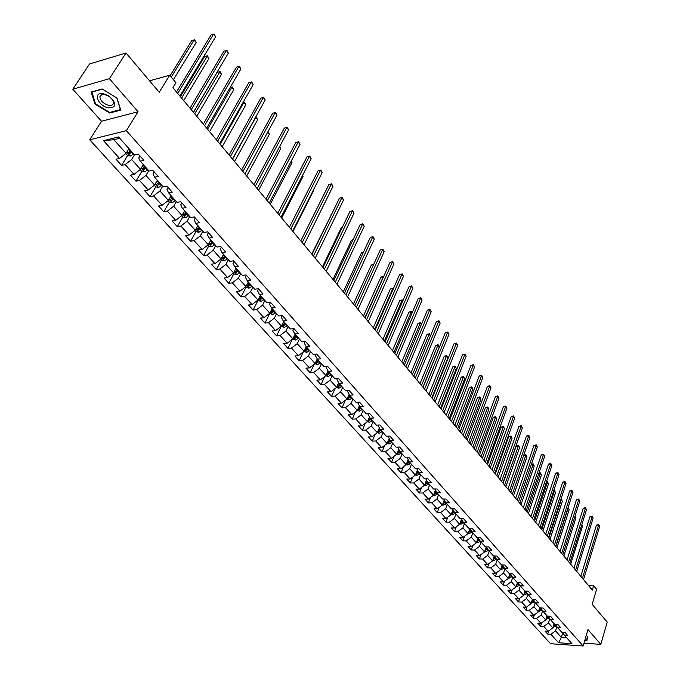 <?xml version="1.0" encoding="UTF-8"?>
<svg xmlns="http://www.w3.org/2000/svg" width="680" height="680" viewBox="0 0 680 680"><rect width="100%" height="100%" fill="white"/><g stroke="black" fill="none" stroke-linecap="round" stroke-linejoin="round"><path stroke-width="1.02" d="M89.701 139.808L550.579 643.722L583.142 646L126.353 130.654L89.701 139.808L101.516 121.244L138.082 111.732L109.395 78.701L72.794 89.216L101.516 121.244M72.794 89.216L89.53 63.979L126.029 52.998L159.222 92.251L169.711 75.216L149.557 80.826M583.976 643.203L600.797 644.351L607.206 622.123L592.161 604.325L596.615 589.322L593.623 585.718L588.472 585.523M109.395 78.701L126.029 52.998M562.487 632.196L564.358 635.179L567.613 635.392L564.902 632.349L561.646 632.145L557.269 627.249L560.533 627.453L557.779 624.367L554.514 624.172L550.069 619.208L553.35 619.395L550.553 616.267L547.273 616.08L542.767 611.048L546.057 611.218L543.226 608.048L539.928 607.877L535.356 602.76L538.662 602.922L535.781 599.7L532.474 599.548L527.833 594.354L531.148 594.507L528.233 591.235L524.909 591.09L520.2 585.828L523.524 585.956L520.565 582.641L517.233 582.505L512.448 577.159L515.788 577.286L512.779 573.912L509.439 573.792L504.577 568.369L507.926 568.471L504.875 565.046L501.517 564.952L496.587 559.436L499.944 559.529L496.842 556.053L493.485 555.968L488.469 550.366L491.844 550.443L488.69 546.915L485.316 546.839L480.233 541.152L483.616 541.212L480.412 537.625L477.029 537.574L471.861 531.803L475.252 531.845L472.005 528.198L468.605 528.164L463.352 522.291L466.76 522.317L463.454 518.619L460.046 518.602L454.708 512.635L458.125 512.644L454.775 508.878L451.35 508.878L445.927 502.826L449.361 502.809L445.944 498.992L442.51 499.01L437.002 492.847L440.444 492.821L436.976 488.937L433.534 488.971L427.933 482.715L431.383 482.664L427.865 478.712L424.405 478.771L418.71 472.404L422.178 472.337L418.591 468.325L415.123 468.401L409.334 461.933L412.811 461.839L409.164 457.759L405.688 457.852L399.806 451.273L403.291 451.163L399.585 447.006L396.091 447.134L390.107 440.444L393.601 440.308L389.835 436.084L386.333 436.22L380.248 429.42L383.75 429.267L379.916 424.966L376.405 425.127L370.217 418.208L373.728 418.03L369.826 413.652L366.308 413.848L360.009 406.801L363.536 406.598L359.567 402.144L356.039 402.365L349.622 395.199L353.158 394.961L349.12 390.439L345.576 390.677L339.056 383.384L342.601 383.129L338.487 378.513L334.934 378.786L328.296 371.356L331.849 371.076L327.658 366.384L324.105 366.673L317.339 359.116L320.9 358.802L316.642 354.025L313.072 354.348L306.187 346.655L309.757 346.315L305.422 341.445L301.844 341.802L294.831 333.957L298.409 333.591L293.99 328.627L290.402 329.018L283.262 321.028L286.85 320.628L282.344 315.579L278.749 315.996L271.473 307.861L275.069 307.42L270.478 302.277L266.883 302.727L259.462 294.44L263.067 293.973L258.392 288.728L254.787 289.204L247.223 280.764L250.835 280.253L246.075 274.916L242.454 275.434L234.753 266.824L238.374 266.279L233.512 260.831L229.891 261.383L222.037 252.611L225.658 252.033L220.711 246.475L217.081 247.07L209.066 238.119L212.704 237.499L207.646 231.838L204.017 232.466L195.84 223.338L199.487 222.683L194.327 216.903L190.689 217.575L182.35 208.267L185.997 207.561L180.744 201.671L177.097 202.385L168.589 192.882L172.244 192.143L166.872 186.124L163.225 186.881L154.547 177.191L158.202 176.4L152.719 170.263L149.073 171.062L140.216 161.168L143.871 160.335L138.278 154.071L134.623 154.921L118.532 136.935L103.479 140.649L113.841 139.723L126.072 153.323L128.962 148.597M564.358 635.179L571.973 643.688L558.586 642.762L550.919 634.304L547.715 634.091L548.717 630.895M103.479 140.649L119.578 158.415L116.008 159.239L121.609 165.401L125.171 164.585L134.036 174.369L130.475 175.151L135.957 181.186L139.519 180.412L148.206 190L144.644 190.74L150.017 196.647L153.578 195.925L162.095 205.317L158.533 206.014L163.804 211.811L167.356 211.131L175.703 220.337L172.15 220.992L177.319 226.678L180.871 226.032L189.048 235.059L185.504 235.679L190.57 241.247L194.114 240.652L202.138 249.5L198.594 250.078L203.566 255.544L207.102 254.983L214.974 263.661L211.438 264.205L216.308 269.569L219.852 269.042L227.571 277.559L224.034 278.069L228.82 283.322L232.348 282.837L239.929 291.193L236.402 291.661L241.094 296.828L244.621 296.37L252.05 304.572L248.531 305.005L253.138 310.08L256.657 309.647L263.959 317.704L260.44 318.113L264.962 323.085L268.473 322.685L275.638 330.591L272.136 330.973L276.573 335.852L280.075 335.486L287.113 343.255L283.611 343.596L287.971 348.389L291.474 348.058L298.375 355.683L294.89 355.997L299.175 360.706L302.659 360.4L309.442 367.888L305.966 368.177L310.173 372.81L313.65 372.529L320.314 379.882L316.846 380.146L320.977 384.693L324.445 384.438L330.999 391.671L327.53 391.901L331.594 396.372L335.053 396.142L341.496 403.249L338.036 403.461L342.031 407.847L345.482 407.651L351.806 414.63L348.364 414.817L352.282 419.126L355.725 418.957L361.947 425.816L358.504 425.977L362.363 430.219L365.798 430.066L371.918 436.815L368.483 436.951L372.274 441.125L375.7 440.988L381.718 447.627L378.293 447.738L382.024 451.843L385.441 451.733L391.349 458.26L387.94 458.354L391.612 462.392L395.021 462.298L400.834 468.715L397.434 468.792L401.038 472.762L404.438 472.693L410.159 479L406.767 479.06L410.32 482.962L413.703 482.91L419.33 489.124L415.947 489.158L419.441 493L422.815 492.975L428.349 499.077L424.983 499.094L428.425 502.877L431.783 502.868L437.231 508.878L433.874 508.878L437.257 512.592L440.614 512.601L445.978 518.517L442.629 518.5L445.961 522.163L449.302 522.189L454.58 528.012L451.239 527.977L454.521 531.582L457.852 531.624L463.046 537.353L459.723 537.302L462.944 540.855L466.267 540.914L471.385 546.558L468.069 546.49L471.248 549.984L474.555 550.052L479.596 555.611L476.289 555.526L479.417 558.968L482.723 559.062L487.679 564.536L484.389 564.434L487.466 567.825L490.756 567.928L495.644 573.317L492.363 573.206L495.397 576.546L498.678 576.665L503.489 581.969L500.216 581.842L503.208 585.131L506.473 585.267L511.215 590.495L507.952 590.359L510.901 593.597L514.156 593.742L518.823 598.893L515.576 598.74L518.483 601.936L521.721 602.097L526.328 607.172L523.09 607.002L525.946 610.147L529.185 610.325L533.715 615.323L530.494 615.145L533.307 618.248L536.537 618.435L541 623.365L537.787 623.169L540.566 626.229L543.779 626.424L548.182 631.287L544.977 631.082L547.715 634.091M169.711 75.216L175.967 82.747L172.932 87.728L592.314 590.121L593.623 585.718M554.123 623.738L552.84 627.861L548.454 622.982L549.78 618.749M555.373 624.223L557.269 627.249M548.182 631.287L552.84 627.861M543.779 626.424L548.454 622.982M546.992 615.774L545.692 619.913L541.237 614.966L542.581 610.742M548.156 616.131L550.069 619.208M541 623.365L545.692 619.913M536.537 618.435L541.237 614.966M539.767 607.69L538.441 611.847L533.928 606.832L535.27 602.633M540.821 607.92L542.767 611.048M533.715 615.323L538.441 611.847M529.185 610.325L533.928 606.832M532.432 599.496L531.08 603.67L526.498 598.57L527.858 594.388M533.392 599.59L535.356 602.76M526.328 607.172L531.08 603.67M521.721 602.097L526.498 598.57M525.011 591.098L523.608 595.365L518.959 590.189L520.344 585.99M525.844 591.133L527.833 594.354M518.823 598.893L523.608 595.365M514.156 593.742L518.959 590.189M517.497 582.522L516.035 586.933L511.309 581.689L512.72 577.473M518.185 582.548L520.2 585.828M511.215 590.495L516.035 586.933M506.473 585.267L511.309 581.689M509.881 573.81L508.342 578.383L503.548 573.053L504.985 568.82M510.408 573.827L512.448 577.159M503.489 581.969L508.342 578.383M498.678 576.665L503.548 573.053M502.146 564.969L500.531 569.696L495.669 564.289L497.131 560.039M502.512 564.978L504.577 568.369M495.644 573.317L500.531 569.696M490.756 567.928L495.669 564.289M494.292 555.985L492.6 560.881L487.662 555.39L489.149 551.123M494.488 555.994L496.587 559.436M487.679 564.536L492.6 560.881M482.723 559.062L487.662 555.39M488.469 550.366L486.344 546.865L484.551 551.931L479.536 546.354L481.049 542.071M479.596 555.611L484.551 551.931M474.555 550.052L479.536 546.354M478.185 537.769L476.383 542.844L471.283 537.183L472.829 532.882M478.083 537.591L480.233 541.152M471.385 546.558L476.383 542.844M466.267 540.914L471.283 537.183M469.906 528.547L468.078 533.613L462.901 527.858L464.474 523.549M469.676 528.173L471.861 531.803M463.046 537.353L468.078 533.613M457.852 531.624L462.901 527.858M461.49 519.188L459.646 524.237L454.393 518.389L455.991 514.063M461.142 518.602L463.352 522.291M454.58 528.012L459.646 524.237M449.302 522.189L454.393 518.389M452.948 509.677L451.078 514.709L445.74 508.776L447.363 504.433M452.472 508.878L454.708 512.635M445.978 518.517L451.078 514.709M440.614 512.601L445.74 508.776M444.269 500.012L442.374 505.036L436.951 499.001L438.608 494.64M443.666 499.001L445.927 502.826M437.231 508.878L442.374 505.036M431.783 502.868L436.951 499.001M437.002 492.847L434.75 488.954M435.446 490.204L433.534 495.202L428.017 489.073L429.709 484.695M428.349 499.077L433.534 495.202M422.815 492.975L428.017 489.073M427.933 482.715L425.731 478.745M426.462 480.275L424.55 485.206L418.948 478.983L420.665 474.589M419.33 489.124L424.55 485.206M413.703 482.91L418.948 478.983M418.71 472.404L416.559 468.367M417.367 470.101L415.412 475.056L409.717 468.724L411.468 464.312M410.159 479L415.412 475.056M404.438 472.693L409.717 468.724M409.334 461.933L407.235 457.81M408.102 459.808L406.13 464.729L400.341 458.294L402.126 453.875M400.834 468.715L406.13 464.729M395.021 462.298L400.341 458.294M399.806 451.273L397.757 447.075M398.684 449.335L396.695 454.24L390.804 447.695L392.624 443.258M391.349 458.26L396.695 454.24M385.441 451.733L390.804 447.695M390.107 440.444L388.127 436.152M389.104 438.693L387.099 443.564L381.115 436.909L382.967 432.454M381.718 447.627L387.099 443.564M375.7 440.988L381.115 436.909M380.248 429.42L378.089 425.629L378.335 425.043M379.363 427.873L377.341 432.718L371.254 425.944L373.142 421.481M371.918 436.815L377.341 432.718M365.798 430.066L371.254 425.944M370.217 418.208L368.075 414.426L368.373 413.738M369.461 416.874L367.412 421.676L361.225 414.791L363.146 410.312M361.947 425.816L367.412 421.676M355.725 418.957L361.225 414.791M360.009 406.801L357.892 403.036L358.241 402.228M359.38 405.688L357.315 410.457L351.016 403.452L352.988 398.947M351.806 414.63L357.315 410.457M345.482 407.651L351.016 403.452M349.622 395.199L347.531 391.442L347.939 390.515M349.129 394.306L347.046 399.032L340.637 391.909L342.644 387.396M341.496 403.249L347.046 399.032M335.053 396.142L340.637 391.909M339.056 383.384L336.991 379.644L337.458 378.59M338.691 382.729L336.6 387.413L330.072 380.162L332.12 375.632M330.999 391.671L336.6 387.413M324.445 384.438L330.072 380.162M328.296 371.356L326.255 367.633L326.791 366.452M328.066 370.949L325.958 375.589L319.32 368.203L321.411 363.664M320.314 379.882L325.958 375.589M313.65 372.529L319.32 368.203M317.339 359.116L315.325 355.411L315.945 354.093M317.254 358.964L315.137 363.553L308.38 356.039L310.505 351.483M309.442 367.888L315.137 363.553M302.659 360.4L308.38 356.039M306.187 346.655L304.207 342.966L304.895 341.496M306.264 346.74L304.122 351.296L297.236 343.647L299.412 339.082M298.375 355.683L304.122 351.296M291.474 348.058L297.236 343.647M294.831 333.957L292.876 330.293L293.658 328.67M295.086 334.254L292.901 338.827L285.898 331.032L288.107 326.451M287.113 343.255L292.901 338.827M280.075 335.486L285.898 331.032M283.262 321.028L281.341 317.39L282.217 315.596M283.713 321.529L281.477 326.12L274.337 318.189L276.607 313.591M275.638 330.591L281.477 326.12M268.473 322.685L274.337 318.189M271.473 307.861L269.586 304.24L270.538 302.337M272.119 308.584L269.841 313.183L262.574 305.107L264.885 300.492M263.959 317.704L269.841 313.183M256.657 309.647L262.574 305.107M259.462 294.44L257.609 290.844L258.578 288.932M260.321 295.392L257.992 300.007L250.588 291.771L252.943 287.147M252.05 304.572L257.992 300.007M244.621 296.37L250.588 291.771M247.223 280.764L245.412 277.194L246.398 275.281M248.293 281.953L245.913 286.577L238.365 278.188L240.779 273.555M239.929 291.193L245.913 286.577M232.348 282.837L238.365 278.188M234.753 266.824L232.976 263.279L233.988 261.366M236.036 268.26L233.605 272.901L225.922 264.35L228.378 259.7M227.571 277.559L233.605 272.901M219.852 269.042L225.922 264.35M222.037 252.611L220.294 249.101L221.331 247.18M223.525 254.354L221.068 258.952L213.231 250.24L215.747 245.582M214.974 263.661L221.068 258.952M207.102 254.983L213.231 250.24M209.066 238.119L207.374 234.643L208.429 232.713M210.826 240.074L208.284 244.74L200.294 235.858L202.869 231.183M202.138 249.5L208.284 244.74M194.114 240.652L200.294 235.858M195.84 223.338L194.191 219.895L195.27 217.965M197.846 225.573L195.254 230.248L187.102 221.187L189.728 216.504M189.048 235.059L195.254 230.248M180.871 226.032L187.102 221.187M182.35 208.267L180.752 204.858L181.849 202.92M184.612 210.783L181.959 215.475L173.655 206.227L176.341 201.535M175.703 220.337L181.959 215.475M167.356 211.131L173.655 206.227M168.589 192.882L167.033 189.516L168.164 187.569M171.113 195.704L168.41 200.396L159.928 190.969L162.673 186.269M162.095 205.317L168.41 200.396M153.578 195.925L159.928 190.969M154.547 177.191L153.043 173.859L154.198 171.912M157.344 180.319L154.581 185.019L145.928 175.406L148.733 170.689M148.206 190L154.581 185.019M139.519 180.412L145.928 175.406M140.216 161.168L138.762 157.879L139.944 155.932M143.302 164.619L140.471 169.328L131.639 159.519L134.512 154.793M134.036 174.369L140.471 169.328M125.171 164.585L131.639 159.519M119.578 158.415L126.072 153.323M138.082 111.732L126.353 130.654M600.797 644.351L587.987 629.612L583.142 646M119.731 138.278L113.841 139.723M562.836 632.74L561.408 637.389L566.652 637.738M556.877 626.629L555.56 630.887L561.408 637.389L558.586 642.762M550.919 634.304L555.56 630.887M121.609 165.401L127.653 155.507M129.548 152.413L130.288 151.206M135.957 181.186L141.839 171.36M143.684 168.283L144.126 167.543M150.017 196.647L155.754 186.889M163.804 211.811L169.405 202.079M177.319 226.678L182.801 216.963M190.57 241.247L195.933 231.557M203.566 255.544L208.811 245.879M216.308 269.569L221.45 259.922M228.82 283.322L233.852 273.708M241.094 296.828L246.016 287.232M253.138 310.08L257.966 300.509M264.962 323.085L269.688 313.548M276.573 335.852L281.205 326.341M287.971 348.389L292.349 339.243M299.175 360.706L303.305 351.917M310.173 372.81L314.075 364.361M320.977 384.693L324.675 376.567M331.594 396.372L335.087 388.56M342.031 407.847L345.338 400.333M352.282 419.126L355.419 411.893M362.363 430.219L365.339 423.249M372.274 441.125L375.096 434.409M382.024 451.843L384.701 445.375M391.612 462.392L394.153 456.152M401.038 472.762L403.452 466.743M410.32 482.962L412.607 477.164M419.441 493L421.617 487.407M428.425 502.877L430.491 497.479M437.257 512.592L439.229 507.39M445.961 522.163L447.831 517.14M454.521 531.582L456.297 526.728M462.944 540.855L464.644 536.171M471.248 549.984L472.863 545.453M479.417 558.968L480.956 554.6M487.466 567.825L488.937 563.601M495.397 576.546L496.791 572.466M503.208 585.131L504.535 581.196M510.901 593.597L512.167 589.789M518.483 601.936L519.69 598.264M525.946 610.147L527.102 606.602M533.307 618.248L534.412 614.822M540.566 626.229L541.611 622.914M95.004 104.091L109.684 113.007L120.7 110.1L117.045 98.073L102.127 88.953L91.103 92.055L95.004 104.091L95.387 103.504M584.749 640.586L586.917 640.73L587.664 636.318L586.245 635.519M110.118 112.328L109.684 113.007M177.701 93.432L213.537 34.187L215.602 36.822L179.894 96.058M176.494 91.987L211.081 34.918L214.149 34L215.602 36.822M211.081 34.918L214.149 34M125.757 153.561L127.483 155.482L130.364 156.052L133.705 153.893M128.631 149.149L129.081 148.725M173.425 79.688L196.137 42.551L194.072 39.959L191.667 40.672L170.119 75.709M130.84 150.688L127.993 152.966L129.421 153.799L131.945 151.929M131.427 151.351L129.421 153.799M191.667 40.672L194.701 39.763L194.072 39.959L171.275 77.095M194.701 39.763L196.137 42.551M108.264 107.873C117.028 107.483 117.07 103.428 108.392 95.718L103.471 93.755C92.514 91.307 97.563 105.723 108.264 107.873M108.332 105.247C111.58 105.842 113.288 104.975 113.467 102.646C113.22 100.249 111.537 98.047 108.434 96.041L104.712 94.554C101.643 94.095 100.036 94.987 99.892 97.223C100.657 100.946 103.471 103.623 108.332 105.247M91.698 92.132L102.374 89.131L116.824 97.962L120.377 109.607L109.701 112.438L95.48 103.793L91.894 91.834M587.401 636.165L586.687 640.39L584.842 640.271M587.358 638.129L586.687 640.39M191.267 109.693L226.329 50.498L228.352 53.083L193.418 112.259M190.034 108.213L223.873 51.195L226.907 50.277L228.352 53.083M223.873 51.195L226.907 50.277M204.569 125.621L238.875 66.487L240.856 69.028L206.678 128.146M203.311 124.117L236.419 67.159L239.428 66.249L240.856 69.028M236.419 67.159L239.428 66.249M140.165 169.575L141.755 171.343L144.611 171.912L147.925 169.787M183.71 100.632L208.921 58.556L206.89 56.015L204.493 56.695L180.404 96.679M145.12 166.651L142.298 168.904L143.701 169.711L146.208 167.867M145.681 167.28L143.701 169.711M204.493 56.695L207.494 55.794L181.585 98.099M207.494 55.794L208.921 58.556M154.275 185.257L155.737 186.881L158.576 187.459L161.865 185.368M196.783 116.297L221.459 74.264L219.47 71.766L217.073 72.42L193.494 112.361M159.12 182.299L156.315 184.518L157.701 185.308L160.182 183.489M159.647 182.886L157.701 185.308M217.073 72.42L220.048 71.519L194.701 113.806M220.048 71.519L221.459 74.264M217.608 141.244L251.183 82.178L253.13 84.668L219.674 143.718M216.325 139.714L248.736 82.816L251.71 81.923L253.13 84.668M248.736 82.816L251.71 81.923M230.393 156.561L263.262 97.58L265.175 100.019L232.424 158.993M229.092 155.006L260.814 98.183L263.764 97.299L265.175 100.019M260.814 98.183L263.764 97.299M242.939 171.589L275.111 112.693L276.99 115.09L244.927 173.969M241.621 170.008L272.672 113.271L275.596 112.387L276.99 115.09M272.672 113.271L275.596 112.387M168.105 200.634L169.447 202.121L172.269 202.7L175.533 200.643M172.839 197.625L170.051 199.827L171.419 200.591L173.885 198.798M173.332 198.186L171.419 200.591M209.601 131.656L233.767 89.675L231.812 87.218L207.561 129.217M230.103 87.627L232.364 86.955L233.767 89.675M232.364 86.955L230.078 87.678M181.662 215.704L182.886 217.056L185.682 217.643L188.929 215.611M186.286 212.661L183.515 214.829L184.867 215.577L187.315 213.8M186.754 213.18L184.867 215.577M222.181 146.727L245.846 104.797L243.925 102.391L220.184 144.33M243.024 102.502L244.46 102.11L245.846 104.797M244.46 102.11L242.947 102.638M194.956 230.477L196.061 231.701L198.84 232.297L202.062 230.291M199.478 227.4L196.724 229.542L198.058 230.274L200.481 228.523M199.911 227.885L198.058 230.274M234.532 161.517L257.703 119.646L255.825 117.283L232.569 159.162M255.663 117.138L256.326 116.977L257.703 119.646M256.326 116.977L255.544 117.351M255.246 186.328L286.748 127.525L288.592 129.88L257.193 188.666M253.903 184.731L284.317 128.078L287.215 127.203L288.592 129.88M284.317 128.078L287.215 127.203M207.995 244.97L208.989 246.075L211.752 246.661L214.948 244.69M212.406 241.85L209.678 243.967L210.987 244.681L213.393 242.947M212.823 242.309L210.987 244.681M246.644 176.035L269.348 134.224L267.699 132.158M267.997 131.597L269.348 134.224M267.317 200.795L298.172 142.094L299.982 144.398L269.238 203.09M265.965 199.172L295.749 142.621L298.613 141.746L299.982 144.398M295.749 142.621L298.613 141.746M220.779 259.182L221.663 260.168L224.408 260.763L227.588 258.817M225.097 256.028L222.377 258.12L223.677 258.817L226.066 257.108M225.479 256.462L223.677 258.817M258.545 190.281L280.78 148.546L279.488 146.922M279.786 146.37L280.78 148.546M279.174 214.99L309.392 156.392L311.168 158.661L281.052 217.243M277.797 213.35L306.969 156.893L309.808 156.034L311.168 158.661M306.969 156.893L309.808 156.034M233.325 273.122L234.107 273.989L236.835 274.593L239.989 272.672M237.541 269.935L234.847 272.008L236.121 272.688L238.493 270.997M237.906 270.343L236.121 272.688M270.224 204.272L292.017 162.605L291.065 161.423M291.354 160.862L292.017 162.605M290.802 228.93L320.407 170.442L322.15 172.669L292.647 231.141M289.408 227.264L317.993 170.918L320.807 170.059L322.15 172.669M317.993 170.918L320.807 170.059M245.625 286.798L246.313 287.563L249.025 288.159L252.152 286.272M249.755 283.585L247.078 285.634L248.336 286.297L250.682 284.631M250.096 283.959L248.336 286.297M281.69 218.008L303.042 176.418L302.43 175.653M302.625 175.279L303.042 176.418M302.226 242.607L331.228 184.237L332.945 186.422L304.036 244.775M300.815 240.924L328.822 184.688L331.611 183.838L332.945 186.422M328.822 184.688L331.611 183.838M257.703 300.228L260.984 301.486L264.095 299.616M261.74 296.981L259.08 299.004L260.329 299.659L262.659 298.001M262.055 297.33L260.329 299.659M292.952 231.498L313.888 189.992L313.591 189.626M313.684 189.448L313.888 189.992M313.438 256.037L341.861 197.786L343.545 199.937L315.214 258.171M312.01 254.337L339.456 198.22L342.227 197.379L343.545 199.937M339.456 198.22L342.227 197.379M269.56 313.403L272.731 314.56L275.825 312.715M273.513 310.131L270.861 312.137L272.094 312.766L274.405 311.134M273.802 310.454L272.094 312.766M324.445 269.229L352.308 211.106L353.966 213.222L326.196 271.32M323.008 267.512L349.911 211.514L352.648 210.681L353.966 213.222M349.911 211.514L352.648 210.681M281.197 326.332L284.257 327.394L287.334 325.584M331.406 214.676L311.772 254.048M285.065 323.043L282.429 325.023L283.653 325.644L285.94 324.028M285.328 323.34L283.653 325.644M330.999 214.752L331.457 214.574M335.265 282.192L362.576 224.196L364.2 226.27L336.974 284.24M333.812 280.449L360.188 224.587L362.899 223.754L364.2 226.27M360.188 224.587L362.899 223.754M292.621 339.039L295.587 340L298.63 338.215M342.236 227.502L341.317 227.647L322.464 266.857M296.403 335.716L293.794 337.671L294.993 338.283L297.271 336.685M296.65 335.997L294.993 338.283M341.317 227.647L342.354 227.256M345.89 294.916L372.666 237.056L374.263 239.105L347.574 296.939M344.428 293.165L370.286 237.43L372.971 236.606L374.263 239.105M370.286 237.43L372.971 236.606M303.841 351.509L306.705 352.385L309.731 350.616M352.852 240.117L351.466 240.329L332.979 279.446M307.547 348.168L304.946 350.106L306.136 350.701L308.397 349.12M307.768 348.423L306.136 350.701M351.466 240.329L353.039 239.725M356.328 307.428L382.585 249.704L384.157 251.71L357.986 309.409M354.85 305.66L380.205 250.053L382.874 249.237L384.157 251.71M380.205 250.053L382.874 249.237M314.865 363.757L317.628 364.548L320.637 362.805M363.273 252.526L361.445 252.799L343.306 291.822M318.486 360.4L315.911 362.312L317.084 362.89L319.32 361.326M318.69 360.629L317.084 362.89M361.445 252.799L363.486 252.076M366.588 319.71L392.334 262.14L393.881 264.112L368.212 321.666M365.1 317.934L389.971 262.463L392.615 261.655L393.881 264.112M389.971 262.463L392.615 261.655M325.695 375.793L328.363 376.499L331.347 374.774M373.507 264.741L371.254 265.055L353.464 303.994M329.239 372.411L326.672 374.306L327.837 374.875L330.055 373.328M329.426 372.623L327.837 374.875M371.254 265.055L373.719 264.274M376.669 331.789L401.923 274.363L403.444 276.301L378.267 333.71M375.173 330.004L399.568 274.669L402.186 273.87L403.444 276.301M399.568 274.669L402.186 273.87M336.328 387.617L338.903 388.238L341.878 386.537M383.418 277.066L380.911 277.117L363.451 315.953M339.796 384.217L337.254 386.087L338.402 386.648L340.603 385.118M339.966 384.404L338.402 386.648M380.911 277.117L383.503 276.318L364.888 317.679M386.58 343.663L411.357 286.39L412.853 288.295L388.152 345.55M385.075 341.861L409.003 286.679L411.604 285.88L412.853 288.295M409.003 286.679L411.604 285.88M346.834 399.194L349.274 399.78L352.223 398.098M393.142 289.238L392.708 288.694L390.397 288.975L373.269 327.717M350.183 395.82L347.65 397.673L348.78 398.216L350.974 396.703M350.327 395.99L348.78 398.216M390.397 288.975L392.972 288.184L374.723 329.46M392.972 288.184L393.38 288.694M396.329 355.342L420.631 298.214L422.101 300.093L397.868 357.195M394.808 353.524L418.285 298.486L420.631 298.214L420.861 297.695L422.101 300.093M418.285 298.486L420.861 297.695M357.17 410.567L359.457 411.12L362.389 409.462M402.704 301.206L402.033 300.373L399.738 300.645L382.925 339.286M357.884 409.148L358.989 409.589L361.156 408.094M360.519 407.371L358.989 409.589M360.383 407.218L358.028 408.799M399.738 300.645L402.288 299.863L384.387 341.037M402.288 299.863L402.925 300.696M405.909 366.817L429.751 309.85L431.205 311.695L407.43 368.637M404.379 364.99L427.414 310.106L429.751 309.85L429.973 309.315L431.205 311.695M427.414 310.106L429.973 309.315M367.327 421.745L369.469 422.272L372.385 420.631M412.105 312.978L411.221 311.874L408.926 312.12L392.42 350.659M367.957 420.393L369.019 420.767L371.178 419.279M370.524 418.557L369.019 420.767M370.413 418.429L368.144 419.959M408.926 312.12L411.459 311.346L393.89 352.427M411.459 311.346L412.258 312.622M415.327 378.105L438.736 321.291L440.156 323.111L416.823 379.899M413.797 376.269L436.398 321.529L438.736 321.291L438.94 320.748L440.156 323.111M436.398 321.529L438.94 320.748M377.306 432.735L379.321 433.236L382.211 431.613M421.353 324.555L420.249 323.187L417.971 323.416L401.769 361.853M377.868 431.443L378.887 431.757L381.021 430.287M380.375 429.556L378.887 431.757M380.273 429.445L378.131 430.916M417.971 323.416L420.478 322.651L403.249 363.63M420.478 322.651L421.438 324.351M424.592 389.207L447.567 332.554L448.97 334.339L426.062 390.966M423.053 387.353L445.247 332.775L447.567 332.554L447.754 332.001L448.97 334.339M445.247 332.775L447.754 332.001M387.107 443.547L389.002 444.014L391.875 442.416M430.449 335.954L429.148 334.322L426.87 334.534L410.958 372.87M387.617 442.298L388.586 442.561L390.711 441.108M390.065 440.368L388.586 442.561M389.997 440.249L387.855 441.737M426.87 334.534L429.361 333.769L412.445 374.654M429.361 333.769L430.474 335.877M433.712 400.129L456.263 343.638L457.64 345.398L435.157 401.863M432.166 398.267L453.942 343.842L456.263 343.638L456.442 343.077L457.64 345.398M453.942 343.842L456.442 343.077M396.721 454.163L398.523 454.614L401.378 453.033M422.934 387.217L439.288 347.021L437.894 345.278L435.625 345.482L420.002 383.707M397.205 452.973L398.123 453.194L400.231 451.75M399.627 450.967L398.123 453.194M399.568 450.874L397.451 452.362M435.625 345.482L438.098 344.717L421.498 385.5M438.098 344.717L439.288 347.021M442.68 410.873L464.814 354.543L466.174 356.277L444.1 412.573M441.125 409.003L462.51 354.739L464.814 354.543L464.984 353.974L466.174 356.277M462.51 354.739L464.984 353.974M406.181 464.61L407.889 465.043L410.728 463.479M431.825 397.868L447.882 357.782L446.513 356.065L444.244 356.252L428.91 394.366M406.64 463.462L407.507 463.641L409.598 462.221M409.028 461.388L407.507 463.641M408.986 461.32L406.895 462.808M444.244 356.252L446.7 355.495L446.513 356.065L430.414 396.168M446.7 355.495L447.882 357.782M451.503 421.438L473.238 365.279L474.572 366.988L452.906 423.122M449.939 419.569L470.934 365.457L473.238 365.279L473.39 364.701L474.572 366.988M470.934 365.457L473.39 364.701M415.48 474.887L417.103 475.303L419.925 473.764M440.572 408.349L456.339 368.373L454.988 366.69L452.736 366.86L437.665 404.863M415.913 473.781L416.729 473.926L418.812 472.515M418.268 471.648L416.729 473.926M418.243 471.597L416.185 473.093M452.736 366.86L454.265 366.18L455.166 366.112L454.988 366.69L439.178 406.674M455.166 366.112L456.339 368.373M460.19 431.842L481.525 375.853L482.842 377.536L461.567 433.491M458.617 429.964L479.238 376.014L481.525 375.853L481.669 375.267L482.842 377.536M479.238 376.014L481.669 375.267M424.626 485.002L426.164 485.392L428.969 483.871M449.183 418.659L464.669 378.802L463.344 377.145L461.091 377.306L446.292 415.2M425.043 483.922L425.816 484.05L427.89 482.638M427.372 481.746L425.816 484.05M427.346 481.712L425.323 483.2M461.091 377.306L462.604 376.618L463.505 376.558L463.344 377.145L447.814 417.019M463.505 376.558L464.669 378.802M468.733 442.077L489.693 386.257L490.986 387.914L470.092 443.708M467.16 440.19L487.407 386.41L489.693 386.257L489.821 385.662L490.986 387.914M487.407 386.41L489.821 385.662M433.627 494.955L435.089 495.329L437.869 493.825M457.657 428.817L472.872 389.079L471.563 387.438L469.327 387.583L454.784 425.374M434.027 493.901L436.84 492.575M435.004 491.351L435.769 492.201L436.305 491.665L434.75 494.003M435.769 492.201L434.316 493.153M469.327 387.583L471.716 386.844L471.563 387.438L456.305 427.193M471.716 386.844L472.872 389.079M477.147 452.158L497.735 396.508L499.01 398.14L478.482 453.756M475.567 450.262L495.456 396.644L497.735 396.508L497.853 395.904L499.01 398.14M495.456 396.644L497.853 395.904M442.485 504.747L443.87 505.096L446.633 503.608M466.004 438.812L480.956 399.194L479.663 397.579L477.428 397.715L463.148 435.387M442.867 503.727L445.646 502.35M445.119 501.466L443.164 502.945M477.428 397.715L478.915 397.035L479.808 396.984L479.663 397.579L464.678 437.223M479.808 396.984L480.956 399.194M485.427 462.077L505.648 406.606L506.906 408.204L486.744 463.649M483.837 460.173L503.379 406.725L505.648 406.606L505.758 405.986L506.906 408.204M503.379 406.725L505.758 405.986M451.197 514.377L452.506 514.717L455.26 513.247M474.223 448.656L488.912 409.156L487.645 407.575L485.418 407.694L471.376 445.247M451.571 513.383L454.317 511.981M453.798 511.105L451.868 512.592M485.418 407.694L487.772 406.963L487.645 407.575L472.914 447.091M487.772 406.963L488.912 409.156M493.578 471.844L513.442 416.543L514.683 418.124L494.879 473.399M491.988 469.94L511.181 416.653L513.442 416.543L513.544 415.922L514.683 418.124M511.181 416.653L513.544 415.922M459.782 523.872L461.014 524.187L463.743 522.733M482.315 458.354L496.748 418.974L495.499 417.409L493.281 417.52L479.485 454.962M460.139 522.894L462.85 521.458M462.34 520.6L460.437 522.078M493.281 417.52L494.734 416.84L495.618 416.798L495.499 417.409L481.023 456.807M495.618 416.798L496.748 418.974M501.611 481.465L521.126 426.334L522.351 427.89L502.885 482.987M500.012 479.553L518.874 426.436L521.126 426.334L521.22 425.705L522.351 427.89M518.874 426.436L521.22 425.705M468.223 533.205L469.387 533.511L472.107 532.075M490.288 467.899L504.475 428.647L503.242 427.108L501.033 427.201L487.475 464.534M468.562 532.253L471.248 530.791M470.738 529.941L468.868 531.42M501.033 427.201L503.353 426.479L503.242 427.108L489.022 466.378M503.353 426.479L504.475 428.647M509.515 490.935L528.692 435.982L529.899 437.521L510.773 492.439M507.917 489.013L526.447 436.067L528.692 435.982L528.777 435.344L529.899 437.521M526.447 436.067L528.777 435.344M476.535 542.402L477.632 542.691L480.335 541.271M498.142 477.309L512.082 438.175L510.875 436.662L508.665 436.738L495.337 473.952M476.867 541.467L479.519 539.979M479.017 539.146L477.173 540.617M508.665 436.738L510.969 436.024L510.875 436.662L496.893 475.813M510.969 436.024L512.082 438.175M517.302 500.259L536.154 445.493L537.336 446.998L518.542 501.746M515.695 498.338L533.91 445.562L536.154 445.493L536.222 444.848L537.336 446.998M533.91 445.562L536.222 444.848M484.721 551.454L485.75 551.735L488.444 550.315M505.877 486.574L519.579 447.567L518.389 446.071L516.188 446.139L503.089 483.242M485.044 550.537L487.662 549.024M487.16 548.207L485.341 549.669M516.188 446.139L517.599 445.46L518.475 445.434L518.389 446.071L504.645 485.103M518.475 445.434L519.579 447.567M524.968 509.447L543.498 454.861L544.663 456.348L526.192 510.91M523.362 507.526L541.263 454.92L543.498 454.861L543.558 454.206L544.663 456.348M541.263 454.92L543.558 454.206M492.779 560.38L493.748 560.635L496.451 559.207M493.094 559.47L495.677 557.94M495.185 557.133L493.391 558.594M513.502 495.703L526.975 456.824L525.793 455.345L512.287 494.25M525.878 454.699L525.793 455.345L523.668 455.404L525.878 454.699L526.975 456.824M532.525 518.5L550.74 464.091L551.888 465.554L533.732 519.945M530.918 516.571L548.513 464.142L550.74 464.091L550.792 463.429L551.888 465.554M548.513 464.142L550.792 463.429M500.718 569.16L501.619 569.406L504.331 567.97M501.024 568.259L503.565 566.712M503.089 565.921L501.321 567.375M521.008 504.704L534.259 465.944L533.094 464.491L519.809 503.268M531.394 464.304L533.171 463.837L534.259 465.944M533.171 463.837L533.094 464.491L531.318 464.534M539.971 527.425L557.872 473.187L559.011 474.631L541.152 528.836M538.356 525.487L555.662 473.229L557.872 473.187L557.914 472.523L559.011 474.631M555.662 473.229L557.914 472.523M508.529 577.813L509.379 578.042L512.1 576.597M508.827 576.92L511.343 575.365M510.867 574.583L509.133 576.037M528.411 513.57L541.442 474.938L540.294 473.501L527.229 512.159M538.985 473.11L540.354 472.846L541.442 474.938M540.354 472.846L540.294 473.501L538.849 473.526M547.307 536.206L564.91 482.154L566.024 483.582L548.471 537.608M545.692 534.267L562.7 482.179L564.91 482.154L564.944 481.483L566.024 483.582M562.7 482.179L564.944 481.483M516.231 586.338L517.021 586.551L519.75 585.097M516.528 585.454L519.001 583.882M518.534 583.117L516.825 584.562M535.704 522.308L548.522 483.803L547.391 482.392L534.548 520.923M546.465 481.797L547.442 481.729L548.522 483.803M547.442 481.729L547.391 482.392L546.261 482.4M554.54 544.867L571.846 490.994L572.942 492.396L555.688 546.244M552.917 542.929L569.644 491.011L571.846 490.994L571.863 490.322L572.942 492.396M569.644 491.011L571.863 490.322M523.821 594.736L524.552 594.932L527.289 593.47M524.101 593.861L526.549 592.28M526.09 591.524L524.399 592.96M542.895 530.927L555.5 492.541L554.387 491.147L541.756 529.55M553.784 490.484L554.429 490.475L555.5 492.541M554.429 490.475L554.387 491.147L553.562 491.156M561.663 553.401L578.68 499.706L579.768 501.092L562.793 554.761M560.039 551.463L576.487 499.715L578.68 499.706L578.697 499.026L579.768 501.092M576.487 499.715L578.697 499.026M531.292 603.015L534.718 601.723M531.573 602.14L533.987 600.55M533.528 599.811L531.862 601.239M549.984 539.418L562.377 501.16L561.281 499.783L548.854 538.067M560.983 499.112L562.377 501.16M561.323 499.112L560.762 499.783M568.684 561.816L585.42 508.3L586.491 509.668L569.798 563.15M567.06 559.869L583.236 508.3L585.42 508.3L585.429 507.62L586.491 509.668M583.236 508.3L585.429 507.62M538.654 611.167L542.028 609.866M538.934 610.3L541.314 608.711M540.863 607.979L539.223 609.39M556.979 547.791L569.168 509.66L568.089 508.3L555.866 546.457M568.063 507.62L569.168 509.66M568.115 507.62L567.842 508.3M575.603 570.112L592.067 516.774L593.121 518.126L576.708 571.429M573.979 568.157L589.891 516.766L592.067 516.774L592.067 516.086L593.121 518.126M589.891 516.766L592.067 516.086M545.913 619.208L549.244 617.882M546.185 618.341L548.539 616.743M547.995 616.123L546.473 617.432M563.865 556.044L575.858 518.041L574.821 516.732M574.983 516.222L575.858 518.041M582.428 578.289L598.621 525.13L599.667 526.465L583.516 579.581M580.805 576.334L596.453 525.113L598.621 525.13L598.612 524.442L599.667 526.465M596.453 525.113L598.612 524.442M553.069 627.13L556.351 625.787M553.341 626.263L555.654 624.665M554.973 624.197L553.622 625.362M570.664 564.188L582.462 526.303L581.63 525.258M581.783 524.748L582.462 526.303M126.794 152.142L130.288 156.034M131.495 152.354L133.246 154.317M128.622 149.158L130.381 151.121M141.177 168.156L144.543 171.904M145.758 168.292L147.475 170.213M142.962 165.172L144.67 167.076M155.269 183.846L158.508 187.451M159.74 183.906L161.423 185.784M157.02 180.871L158.669 182.716M169.082 199.223L172.193 202.691M173.442 199.214L175.091 201.05M170.799 196.256L172.397 198.042M182.623 214.302L185.614 217.625M186.873 214.217L188.496 216.019M184.297 211.335L185.852 213.069M195.899 229.083L198.772 232.279M200.047 228.93L201.637 230.699M197.54 226.125L199.044 227.808M208.921 243.576L211.684 246.653M212.968 243.355L214.523 245.098M210.519 240.626L211.981 242.258M221.689 257.797L224.34 260.746M225.641 257.507L227.162 259.216M223.261 254.855L224.672 256.428M234.218 271.736L236.768 274.575M238.068 271.397L239.573 273.071M235.748 268.804L237.125 270.334M246.508 285.422L248.956 288.15M250.274 285.022L251.745 286.662M248.013 282.498L249.339 283.985M258.57 298.851L260.916 301.469M262.242 298.392L263.687 300.007M260.041 295.936L261.332 297.373M270.411 312.035L272.663 314.543M273.998 311.525L275.417 313.106M271.856 309.128L273.105 310.522M282.03 324.981L284.197 327.386M285.541 324.411L286.926 325.966M283.45 322.074L284.656 323.433M293.445 337.679L295.519 339.991M296.871 337.067L298.24 338.598M294.831 334.789L296.004 336.107M304.657 350.157L306.637 352.368M307.998 349.495L309.341 350.999M306.008 347.276L307.148 348.551M315.664 362.414L317.56 364.531M318.928 361.709L320.246 363.179M316.99 359.541L318.096 360.774M326.476 374.459L328.296 376.482M329.673 373.702L330.964 375.148M327.777 371.594L328.848 372.784M337.101 386.282L338.844 388.221M340.221 385.492L341.496 386.911M338.376 383.426L339.413 384.591M347.539 397.911L349.205 399.763M350.591 397.069L351.841 398.471M348.798 395.063L349.8 396.185M357.799 409.334L359.397 411.102M360.782 408.459L362.015 409.827M359.031 406.495L360.009 407.583M367.888 420.563L369.41 422.254M370.804 419.645L372.011 420.997M369.096 417.732L370.039 418.795M377.808 431.604L379.253 433.219M380.655 430.652L381.846 431.978M378.99 428.782L379.907 429.811M387.558 442.459L388.943 443.998M390.346 441.464L391.51 442.773M388.714 439.646L389.606 440.64M397.146 453.135L398.463 454.597M399.865 452.106L401.022 453.39M398.276 450.33L399.143 451.299M406.572 463.633L407.83 465.026M409.241 462.57L410.372 463.837M407.685 460.844L408.527 461.771M415.846 473.96L417.044 475.286M418.455 472.872L419.569 474.113M416.942 471.18L417.75 472.081M424.975 484.117L426.105 485.375M427.524 482.995L428.621 484.219M426.046 481.346L426.836 482.222M433.95 494.113L435.03 495.312M436.45 492.966L437.521 494.164M442.782 503.948L443.81 505.087M445.23 502.775L446.292 503.956M443.819 501.194L444.558 502.019M444.04 502.46L443.538 503.795M451.477 513.63L452.446 514.7M453.875 512.423L454.912 513.587M452.498 510.892L453.212 511.683M452.676 512.142L452.192 513.442M460.037 523.158L460.955 524.178M462.383 521.925L463.403 523.073M461.04 520.429L461.728 521.203M461.176 521.662L460.708 522.937M468.46 532.534L469.327 533.494M470.756 531.284L471.767 532.414M469.446 529.813L470.118 530.57M469.54 531.046L469.098 532.279M476.756 541.773L477.572 542.674M479 540.49L479.995 541.603M477.725 539.062L478.371 539.784M477.785 540.277L477.36 541.476M484.925 550.868L485.69 551.718M487.118 549.559L488.104 550.656M485.877 548.165L486.506 548.87M485.894 549.363L485.486 550.537M492.966 559.818L493.688 560.617M495.116 558.492L496.085 559.572M493.901 557.133L494.504 557.812M493.892 558.314L493.493 559.462M500.888 568.641L501.56 569.389M502.996 567.29L503.948 568.352M501.806 565.964L502.392 566.619M501.763 567.137L501.381 568.25M508.691 577.328L509.32 578.025M510.756 575.96L511.692 577.005M509.592 574.659L510.162 575.297M509.515 575.815L509.15 576.904M516.384 585.888L516.962 586.534M518.398 584.494L519.325 585.523M517.267 583.227L517.812 583.84M517.157 584.375L516.808 585.438M523.957 594.32L524.492 594.923M525.929 592.909L526.838 593.92M524.824 591.668L525.36 592.263M524.688 592.798L524.348 593.836M531.42 602.625L531.921 603.185M533.35 601.196L534.25 602.2M532.27 599.99L532.788 600.559M532.108 601.103L531.777 602.115M538.773 610.81L539.231 611.328M540.668 609.365L541.552 610.351M539.606 608.183L540.107 608.736M539.418 609.288L539.104 610.274M546.014 618.876L546.439 619.352M547.876 617.414L548.743 618.392M546.839 616.259L547.323 616.803M546.626 617.346L546.321 618.324M553.163 626.832L553.545 627.258M554.982 625.354L555.84 626.314M553.971 624.223L554.438 624.741M553.733 625.294L553.435 626.246M101.516 94.716L99.892 97.223M104.712 94.554L103.471 93.755"/></g></svg>
